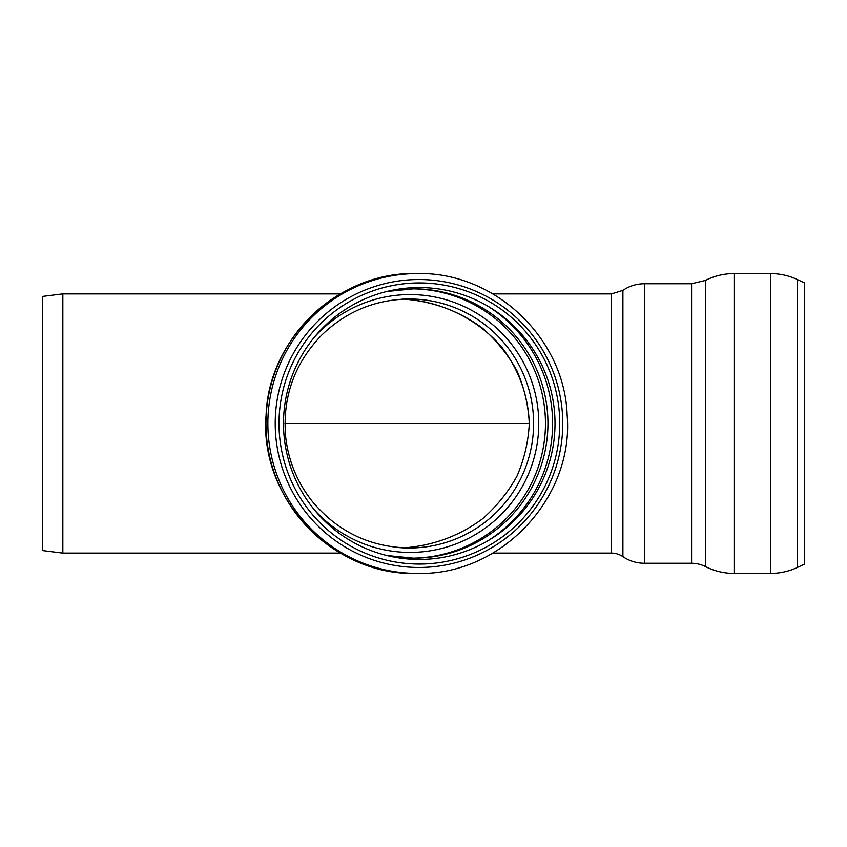 <?xml version="1.0" encoding="UTF-8"?>
<svg xmlns="http://www.w3.org/2000/svg" width="847" height="847" viewBox="0 0 847 847"><rect width="100%" height="100%" fill="white"/><g stroke="black" fill="none" stroke-linecap="round" stroke-linejoin="round"><path stroke-width="1.27" d="M403.828 547.893C433.071 545.648 459.275 535.971 482.43 518.872C496.522 506.495 508.052 492.245 516.998 476.12C524.261 459.243 528.359 441.7 529.29 423.5C528.359 405.3 524.261 387.757 516.998 370.88C508.052 354.755 496.522 340.505 482.43 328.128C459.275 311.029 433.071 301.352 403.828 299.107C442.134 301.479 478.174 319.287 502.186 347.704C519.169 370.414 528.21 395.676 529.29 423.5C528.359 441.7 524.261 459.243 516.998 476.12C508.052 492.245 496.522 506.495 482.43 518.872C459.275 535.971 433.071 545.648 403.828 547.893M734.095 573.419L734.095 273.581C723.984 273.613 714.402 275.9 705.36 280.452L691.576 283.745L691.576 563.255A30.492 30.492 0 0 1 705.36 566.548A63.525 63.525 0 0 0 734.095 573.419L770.474 573.419A63.525 63.525 0 0 0 797.323 567.469L797.323 279.531C788.801 275.593 779.854 273.602 770.474 273.581L770.474 573.419M691.576 283.745L644.387 283.745L644.387 563.255A38.115 38.115 0 0 1 622.905 556.627A20.328 20.328 0 0 0 611.449 553.091L492.901 553.091M797.323 279.531L804.65 282.951L804.65 564.049L797.323 567.469M62.519 293.93A2.541 2.541 0 0 1 62.837 293.909L62.837 553.091L62.519 293.93L42.35 296.45L42.35 550.55L62.519 553.07M283.501 423.5A135.944 135.753 90 0 0 487.131 541.233A135.944 135.753 90 0 0 487.131 305.767A135.944 135.753 90 0 0 283.501 423.5M279.012 423.5A140.549 140.358 90 0 0 489.545 545.224A140.549 140.358 90 0 0 489.545 301.776A140.549 140.358 90 0 0 279.012 423.5M284.952 423.5L529.29 423.5M398.09 423.5L419.371 423.5M705.36 280.452L705.36 566.548M644.387 283.745C636.552 283.798 629.395 286.011 622.905 290.373L622.905 556.627M622.905 290.373L611.449 293.909L611.449 553.091M401.552 299.235A124.509 124.34 -90 0 1 533.599 423.5A124.509 124.34 -90 0 1 398.789 547.564M314.459 509.915A128.924 128.755 90 0 0 527.67 475.845A128.924 128.755 90 0 0 314.459 337.085M412.214 558.162A134.673 134.493 90 0 0 545.468 423.5A134.673 134.493 90 0 0 412.214 288.838M405.978 557.961A134.673 134.493 90 0 0 547.935 423.5A134.673 134.493 90 0 0 413.452 288.827L386.772 291.506M487.777 540.852A138.516 138.326 90 0 0 487.777 306.148M275.211 423.5A143.969 143.768 90 0 0 418.979 567.469A143.969 143.768 90 0 0 562.757 423.5A143.969 143.768 90 0 0 418.979 279.531A143.969 143.768 90 0 0 275.211 423.5M417.582 273.581A149.919 149.718 90 0 0 267.864 423.5A149.919 149.718 90 0 0 417.582 573.419C501.413 575.579 574.15 497.39 567.151 415.263C564.748 338.197 494.648 271.749 417.582 273.581L415.676 273.581A149.919 149.718 90 0 0 265.958 423.5A149.919 149.718 90 0 0 415.676 573.419L417.582 573.419M644.387 563.255L691.576 563.255M734.095 273.581L770.474 273.581M611.449 293.909L492.901 293.909M340.356 293.909L62.837 293.909M340.356 553.091L62.837 553.091M409.26 298.991C375.147 299.489 345.851 311.643 321.373 335.444C293.973 364.104 282.104 398.185 285.767 437.698C288.636 461.604 297.583 482.959 312.585 501.773C337.858 531.778 370.086 547.183 409.26 548.009M413.452 558.173L386.772 555.494M415.676 573.419C331.844 575.579 259.097 497.39 266.096 415.263C268.499 338.197 338.609 271.749 415.676 273.581"/></g></svg>
